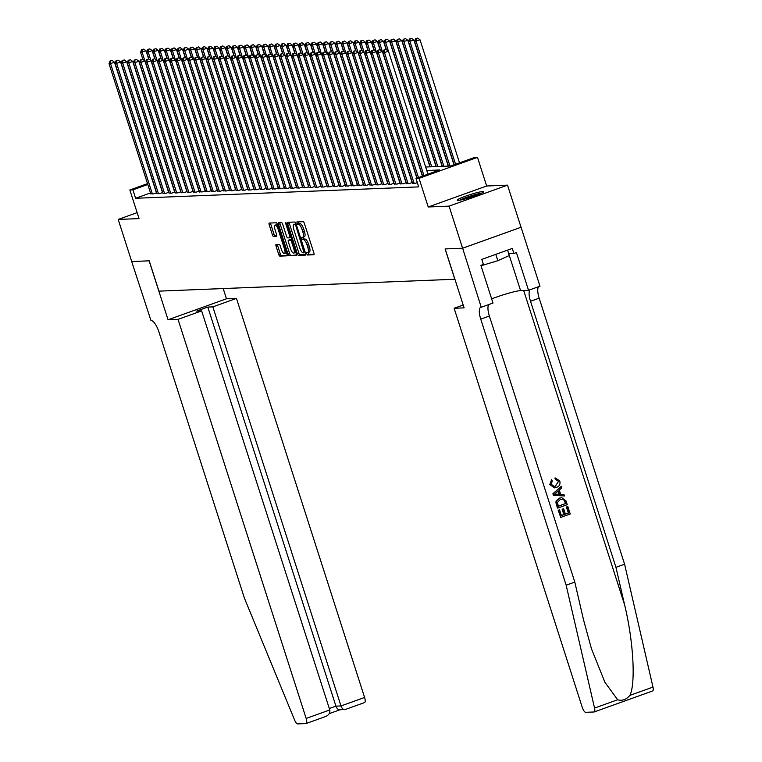 <?xml version="1.0" encoding="UTF-8"?>
<svg xmlns="http://www.w3.org/2000/svg" width="762" height="762" viewBox="0 0 762 762"><rect width="100%" height="100%" fill="white"/><g stroke="black" fill="none" stroke-linecap="round" stroke-linejoin="round"><path stroke-width="1.14" d="M306.695 253.87L307.486 255.003L313.83 254.746A1.743 0.572 -109.7 0 0 313.887 254.737A1.743 0.572 -109.7 0 0 313.896 253.07L304.343 223.323A1.743 0.572 -109.7 0 0 303.219 221.694L296.828 221.961L297.609 224.266L298.437 224.228A5.582 1.838 -109.7 0 1 302.047 229.438L302.838 231.924A5.582 1.838 -109.7 0 1 302.809 237.249A5.582 1.838 -109.7 0 1 302.628 237.287L301.762 237.325L301.762 238.496L302.552 239.63L303.371 239.601A5.582 1.838 -109.7 0 1 306.981 244.812L307.772 247.298A5.582 1.838 -109.7 0 1 307.753 252.622A5.582 1.838 -109.7 0 1 307.562 252.66L306.695 252.698L306.695 253.87M308.134 252.489L309.058 254.441L314.096 254.232M298.266 221.894L299.19 223.695L300.009 223.666L298.437 224.228M303.2 237.115L304.124 239.068L304.952 239.03L303.371 239.601M458.067 200.387A13.859 1.343 -17.8 0 0 473.002 196.52A13.859 1.343 -17.8 0 0 483.584 191.729A13.859 1.343 -17.8 0 0 482.698 191.538A13.859 1.343 -17.8 0 0 467.763 195.415A13.859 1.343 -17.8 0 0 457.19 200.206A13.859 1.343 -17.8 0 0 458.067 200.387M276.12 244.469A1.743 0.572 -109.7 0 0 276.063 244.478A1.743 0.572 -109.7 0 0 276.054 246.145L278.73 254.489A1.743 0.572 -109.7 0 0 279.864 256.118L286.912 255.832A1.743 0.572 -109.7 0 0 286.969 255.822A1.743 0.572 -109.7 0 0 286.979 254.156L277.425 224.409A1.743 0.572 -109.7 0 0 276.301 222.78L269.243 223.056A1.743 0.572 -109.7 0 0 269.186 223.076A1.743 0.572 -109.7 0 0 269.177 224.733L272.415 234.82A1.743 0.572 -109.7 0 0 273.548 236.449L276.558 236.325A1.743 0.572 -109.7 0 0 276.625 236.315A1.743 0.572 -109.7 0 0 276.625 234.648L275.025 229.648A4.667 1.534 -109.7 0 1 275.044 225.19A4.667 1.534 -109.7 0 1 278.225 229.524L284.512 249.107A4.667 1.534 -109.7 0 1 284.483 253.565A4.667 1.534 -109.7 0 1 281.311 249.231L280.264 245.974A1.743 0.572 -109.7 0 0 279.14 244.345L276.12 244.469M150.514 192.919L135.607 198.272L132.902 189.852L129.854 189.976L147.523 183.632M462.629 248.231L445.179 248.936L464.106 307.867L454.123 308.267L582.254 707.346A5.334 1.753 -109.7 0 0 585.702 712.318L594.008 711.984A5.334 1.753 -109.7 0 0 594.189 711.956A5.334 1.753 -109.7 0 0 594.551 708.069L566.156 585.187L480.736 319.135A12.44 4.086 70.3 0 1 480.793 307.257A12.44 4.086 70.3 0 1 481.213 307.181L462.629 248.231L521.065 227.257L462.591 248.231L445.094 248.936L454.819 279.244L158.944 291.141L149.219 260.833L131.712 261.537L118.196 219.437L139.046 218.599L129.854 189.976M462.591 248.231L449.075 206.131L507.521 185.156L486.661 185.995L477.479 157.372L419.033 178.346L415.995 178.47L439.684 169.964L426.749 170.488M486.661 185.995L428.225 206.978L449.075 206.131M428.225 206.978L419.033 178.346M135.607 198.272L418.7 186.89L415.995 178.47M297.313 253.736A1.743 0.572 -109.7 0 0 298.447 255.365L305.495 255.089A1.743 0.572 -109.7 0 0 305.552 255.07A1.743 0.572 -109.7 0 0 305.562 253.413L296.008 223.657A1.743 0.572 -109.7 0 0 294.884 222.028L287.826 222.314A1.743 0.572 -109.7 0 0 287.769 222.323A1.743 0.572 -109.7 0 0 287.76 223.99L297.313 253.736L298.894 253.175A1.743 0.572 -109.7 0 0 300.028 254.803L305.762 254.575M296.199 255.46L289.15 255.746A1.743 0.572 -109.7 0 1 288.026 254.117L278.473 224.361A1.743 0.572 -109.7 0 1 278.482 222.695A1.743 0.572 -109.7 0 1 278.54 222.685L281.559 222.561A1.743 0.572 -109.7 0 1 282.683 224.19L286.56 236.258A1.743 0.572 -109.7 0 0 287.684 237.887L289.693 237.811A1.743 0.572 -109.7 0 0 289.75 237.801A1.743 0.572 -109.7 0 0 289.76 236.134L285.721 223.571L285.731 222.399L286.56 223.533L296.266 253.784A1.743 0.572 -109.7 0 1 296.266 255.451A1.743 0.572 -109.7 0 1 296.199 255.46L296.313 255.422M137.131 212.636L118.196 219.437M521.037 227.257L507.521 185.156M412.547 183.175L415.233 183.375L417.328 182.623M406.46 183.423L409.146 183.623L412.318 182.48M400.374 183.671L403.05 183.871L406.232 182.728M394.278 183.909L396.964 184.109L400.145 182.975M388.191 184.156L390.877 184.356L394.059 183.213M382.105 184.404L384.791 184.604L387.972 183.461M376.018 184.642L378.704 184.852L381.886 183.709M369.932 184.89L372.618 185.09L375.79 183.947M363.845 185.137L366.532 185.337L369.703 184.194M357.749 185.385L360.436 185.585L363.617 184.442M351.663 185.623L354.349 185.823L357.53 184.69M345.577 185.871L348.263 186.071L351.444 184.928M339.49 186.119L342.176 186.319L345.357 185.176M333.404 186.357L336.09 186.557L339.271 185.423M327.317 186.604L330.003 186.804L333.175 185.661M321.231 186.852L323.907 187.052L327.089 185.909M315.135 187.09L317.821 187.29L321.002 186.157M309.048 187.338L311.734 187.538L314.916 186.395M302.962 187.585L305.648 187.785L308.829 186.642M296.875 187.833L299.561 188.033L302.743 186.89M290.789 188.071L293.475 188.271L296.647 187.128M284.702 188.319L287.379 188.519L290.56 187.376M278.606 188.566L281.292 188.766L284.474 187.623M272.52 188.805L275.206 189.005L278.387 187.871M266.433 189.052L269.119 189.252L272.301 188.109M260.347 189.3L263.033 189.5L266.214 188.357M254.26 189.538L256.946 189.738L260.118 188.605M248.174 189.786L250.85 189.986L254.032 188.843M242.078 190.033L244.764 190.233L247.945 189.09M235.991 190.271L238.677 190.481L241.859 189.338M229.905 190.519L232.591 190.719L235.772 189.576M223.818 190.767L226.505 190.967L229.686 189.824M217.732 191.014L220.418 191.214L223.59 190.071M211.645 191.252L214.332 191.453L217.503 190.31M205.55 191.5L208.236 191.7L211.417 190.557M199.463 191.748L202.149 191.948L205.33 190.805M193.377 191.986L196.063 192.186L199.244 191.052M187.29 192.234L189.976 192.434L193.157 191.291M181.204 192.481L183.89 192.681L187.071 191.538M175.117 192.719L177.803 192.919L180.975 191.786M169.021 192.967L171.707 193.167L174.889 192.024M162.935 193.215L165.621 193.415L168.802 192.272M156.848 193.462L159.534 193.662L162.716 192.519M156.629 192.757L153.448 193.9L150.762 193.7M425.634 167.011L450.742 166.002L474.431 157.496L477.479 157.372M147.809 184.499L132.902 189.852M309.143 252.089A5.582 1.838 -109.7 0 0 309.324 252.06A5.582 1.838 -109.7 0 0 309.353 246.726L307.772 247.298M304.952 239.03A5.582 1.838 -109.7 0 1 308.562 244.25L309.353 246.726M304.209 236.725A5.582 1.838 -109.7 0 0 304.39 236.687A5.582 1.838 -109.7 0 0 304.419 231.353L302.838 231.924M300.009 223.666A5.582 1.838 -109.7 0 1 303.628 228.876L304.419 231.353M289.141 222.256A1.743 0.572 -109.7 0 0 289.341 223.418L298.894 253.175M304.095 252.793L295.761 225.514L294.97 224.371L294.103 224.409A5.582 1.838 -109.7 0 0 293.913 224.438A5.582 1.838 -109.7 0 0 293.884 229.772L299.618 247.621A5.582 1.838 -109.7 0 0 303.228 252.832L304.095 252.793M295.323 223.961A5.582 1.838 -109.7 0 1 295.494 223.876A5.582 1.838 -109.7 0 1 295.685 223.838L296.066 223.818M296.475 254.946L289.15 255.746M279.854 222.637A1.743 0.572 -109.7 0 0 280.054 223.799L289.608 253.546A1.743 0.572 -109.7 0 0 290.732 255.175M290.579 248.783A4.667 1.534 -109.7 0 0 293.751 253.108A4.667 1.534 -109.7 0 0 293.78 248.65L291.56 241.754A1.743 0.572 -109.7 0 0 290.436 240.125L288.427 240.201A1.743 0.572 -109.7 0 0 288.369 240.211A1.743 0.572 -109.7 0 0 288.36 241.878L290.579 248.783M293.751 253.108L295.332 252.536A4.667 1.534 -109.7 0 0 295.732 252.098M289.903 239.678A1.743 0.572 -109.7 0 1 289.951 239.649A1.743 0.572 -109.7 0 1 290.008 239.639L291.703 239.563M284.483 253.565L286.064 252.994A4.667 1.534 -109.7 0 0 286.464 252.555M277.625 225.009A4.667 1.534 -109.7 0 0 276.625 224.628L275.044 225.19M270.558 223.009A1.743 0.572 -109.7 0 0 270.758 224.171L273.996 234.248A1.743 0.572 -109.7 0 0 275.12 235.877L276.835 235.81M277.435 244.412A1.743 0.572 -109.7 0 0 277.635 245.574L280.311 253.917A1.743 0.572 -109.7 0 0 281.435 255.546L287.179 255.318M459.524 162.839L420.033 39.843L414.566 41.319L454.19 164.754M455.571 164.259L416.081 41.262L416.109 38.672L417.69 38.1L416.109 38.672M414.566 41.319L415.5 38.691M417.69 38.1L420.033 39.843M427.939 174.184L388.449 51.187L384.496 52.607L423.986 175.603M384.524 50.006L386.105 49.435L383.915 50.035L384.524 50.006L384.496 52.607L382.972 52.664L422.605 176.098M429.968 166.83L389.592 41.072L385.648 42.491L388.439 51.178L386.105 49.435L383.505 41.31L378.038 42.796L380.324 49.911M383.915 50.035L382.972 52.664M460.562 200.025A11.992 1.162 162.2 0 1 477.993 194.081A11.992 1.162 162.2 0 1 480.727 193.558M481.775 193.062A13.773 1.333 -17.8 0 0 479.06 193.605A13.773 1.333 -17.8 0 0 459.429 200.235M481.022 265.757L497.824 260.699L509.302 255.527L507.568 250.127M495.786 254.356L497.824 260.699M474.516 195.996A11.106 1.076 -17.8 0 0 467.039 198.396M567.861 506.616L570.233 513.998L560.756 517.408L558.47 510.283L559.565 509.883L561.394 515.588L564.309 514.541L562.604 509.226L563.699 508.835L565.404 514.15L568.681 512.969L566.766 507.006L567.585 506.625A23.146 2.248 -17.8 0 0 566.404 507.025L568.319 512.988A23.146 2.248 -17.8 0 0 565.356 514.007M563.699 508.835L563.213 508.854A23.146 2.248 -17.8 0 0 562.127 509.245L563.832 514.56A23.146 2.248 -17.8 0 0 561.356 515.474M559.565 509.883L559.203 509.902A23.146 2.248 -17.8 0 0 558.194 510.292L560.756 517.408M561.775 497.681L559.298 498.129L556.079 501.091L555.936 502.796L557.489 508.092L556.422 501.072L559.794 498.1L561.775 497.681L566.08 501.053L567.242 504.673L557.765 508.073M555.308 478.041L555.45 479.584L554.85 478.06M558.384 481.574L555.412 486.089L558.384 481.574M550.078 484.556L551.583 479.669L549.812 484.565L554.526 487.871L549.812 484.565M566.156 585.187L574.805 582.082L583.511 619.763L591.474 648.833L604.904 682.238L617.658 699.773C622.154 701.107 626.221 699.64 629.879 695.392C635.86 683.543 633.393 640.861 624.649 604.99L615.944 567.309L530.523 301.266A12.44 4.086 70.3 0 1 530.009 289.77M561.346 486.327L552.888 493.747L553.403 495.357L564.442 495.957L553.679 495.348L553.164 493.738L561.346 486.327L561.832 487.832L559.289 490.033L560.67 494.338L563.956 494.443L564.442 495.957M615.944 567.309L624.592 564.213L539.172 298.161A12.44 4.086 70.3 0 1 538.658 286.664M488.871 304.533A12.44 4.086 70.3 0 0 489.385 316.03L574.805 582.082M629.879 695.392L652.986 687.095L624.592 564.213M481.546 307.162L492.995 303.057L480.889 265.338L483.413 264.433L481.794 259.375L512.274 248.431L513.893 253.489L516.426 252.584L528.533 290.303L539.982 286.188L521.065 227.257M454.123 308.267L463.191 305.01M491.661 298.894A19.993 1.943 162.2 0 1 520.589 290.617L528.533 290.303M652.986 687.095A5.334 1.753 70.3 0 1 652.624 690.972A5.334 1.753 70.3 0 1 652.443 691.01M520.589 290.617L508.73 253.698L513.893 253.489M558.736 481.565L555.85 479.546M551.583 479.669L552.326 480.993L551.193 484.232L554.155 486.413L555.898 486.07M555.612 478.031L559.784 481.041C560.527 484.232 559.384 486.385 556.365 487.49L554.526 487.871M554.507 494.147L559.441 494.3L558.336 490.852L554.622 494.128M557.946 491.185L558.946 494.29M565.69 503.644L563.585 499.415L562.07 499.139L560.222 499.539L557.403 502.472L558.403 506.263L565.328 503.653A23.146 2.248 -17.8 0 0 558.365 506.149M559.794 498.1L559.298 498.129M565.023 501.558L565.328 503.653M563.585 499.415L564.661 501.577M562.604 509.226L562.127 509.245M564.309 514.541L563.832 514.56M178.032 319.364L306.162 718.442L329.775 709.965L201.644 310.896L178.032 319.364L168.05 319.773L149.123 260.833L131.712 261.528M329.775 709.965C330.327 713.127 328.679 715.404 324.831 716.794L306.133 723.529A5.334 1.753 -109.7 0 1 305.953 723.567L297.647 723.9A5.334 1.753 -109.7 0 1 294.637 720.128L244.402 598.122L158.982 332.07A12.44 4.086 -109.7 0 0 150.943 320.459L131.683 261.537M223.199 288.56L226.485 298.79L168.05 319.773M226.485 298.79L236.468 298.39L212.855 306.867L207.807 307.067L196.586 311.096L201.644 310.896M212.855 306.867L340.985 705.936L364.598 697.468A5.334 1.753 70.3 0 1 364.569 702.554A5.334 1.753 70.3 0 1 364.388 702.593M236.468 298.39L364.598 697.468M306.133 723.529A5.334 1.753 -109.7 0 0 306.162 718.442M207.807 307.067L335.928 706.145L340.985 705.936C342.148 708.879 343.662 710.022 345.519 709.365L339.576 709.822M340.462 709.565C338.604 710.232 337.09 709.089 335.928 706.145L329.308 708.517M453.99 164.83L413.947 40.091L408.48 41.567L448.456 166.087M449.98 166.03L409.994 41.51L410.023 38.91L411.604 38.348L410.023 38.91M408.48 41.567L409.413 38.938M411.604 38.348L413.947 40.091M448.237 166.097L407.861 40.338L402.384 41.815L442.37 166.335M443.884 166.268L403.908 41.748L403.936 39.157L405.517 38.586L403.936 39.157M402.384 41.815L403.327 39.176M405.517 38.586L407.861 40.338M442.151 166.345L401.774 40.577L396.297 42.062L436.274 166.583M437.798 166.516L397.821 41.996L397.85 39.405L399.421 38.833L397.85 39.405M396.297 42.062L397.24 39.424M399.421 38.833L401.774 40.577M436.064 166.592L395.678 40.824L390.211 42.301L430.187 166.821M431.711 166.764L391.735 42.243L391.754 39.643L393.335 39.081L391.754 39.643M390.211 42.301L391.154 39.672M393.335 39.081L395.678 40.824M422.405 176.165L382.362 51.425L378.409 52.845L418.462 177.584M378.438 50.254L380.009 49.682L377.828 50.273L378.438 50.254L378.409 52.845L376.885 52.911L417.081 178.079M382.362 51.425L380.009 49.682M377.828 50.273L376.885 52.911M416.881 178.156L376.266 51.673L372.323 53.092L414.166 183.423M372.342 50.492L373.923 49.93L371.742 50.521L372.342 50.492L372.323 53.092L370.799 53.149L412.642 183.48M376.266 51.673L373.923 49.93M371.742 50.521L370.799 53.149M412.128 182.556L370.18 51.921L366.236 53.34L408.08 183.671M366.255 50.74L367.836 50.178L365.646 50.768L366.255 50.74L366.236 53.34L364.712 53.397L406.556 183.728M373.942 49.94L371.332 41.805L367.379 43.224L370.17 51.911L367.836 50.178L365.246 42.053L359.769 43.529L362.055 50.644M365.646 50.768L364.712 53.397M406.032 182.794L364.093 52.159L360.15 53.578L401.993 183.909M360.169 50.987L361.75 50.416L359.559 51.006L360.169 50.987L360.15 53.578L358.626 53.645L400.469 183.975M361.321 40.872L362.893 40.3L360.712 40.891L361.321 40.872L361.293 43.463L364.084 52.159L361.75 50.416L359.15 42.291L353.682 43.767L355.968 50.892M359.559 51.006L358.626 53.645M385.667 39.891L387.248 39.319L385.058 39.919L385.667 39.891L385.648 42.491L384.124 42.548L386.41 49.663M384.124 42.548L385.058 39.919M387.248 39.319L389.592 41.072M399.945 183.042L358.007 52.407L354.054 53.826L395.897 184.156M354.082 51.225L355.663 50.663L353.473 51.254L354.082 51.225L354.054 53.826L352.539 53.883L394.383 184.214M355.235 41.11L356.807 40.548L354.625 41.138L355.235 41.11L355.206 43.71L357.997 52.397L355.663 50.663L353.063 42.539L347.596 44.015L349.882 51.14M353.473 51.254L352.539 53.883M382.343 51.425L379.562 42.729L379.581 40.138L381.162 39.567L379.581 40.138M378.038 42.796L378.971 40.157M381.162 39.567L383.505 41.31M393.859 183.29L351.92 52.654L347.967 54.073L389.811 184.404M347.996 51.473L349.577 50.911L347.386 51.502L347.996 51.473L347.967 54.073L346.443 54.131L388.296 184.461M351.92 52.654L349.577 50.911L346.977 42.786L341.509 44.263L343.795 51.378M347.386 51.502L346.443 54.131M380.028 49.692L377.419 41.558L371.951 43.034L374.237 50.159M376.257 51.664L373.466 42.977L373.494 40.376L375.075 39.814L373.494 40.376M371.951 43.034L372.885 40.405M375.075 39.814L377.419 41.558M387.772 183.537L345.834 52.902L341.881 54.312L383.724 184.642M341.909 51.721L343.481 51.149L341.3 51.74L341.909 51.721L341.881 54.312L340.357 54.378L382.2 184.709M345.834 52.902L343.481 51.149M341.3 51.74L340.357 54.378M367.408 40.624L368.989 40.062L366.798 40.653L367.408 40.624L367.379 43.224L365.855 43.282L368.141 50.406M365.855 43.282L366.798 40.653M368.989 40.062L371.332 41.805M381.686 183.775L339.738 53.14L335.794 54.559L377.638 184.89M335.823 51.968L337.395 51.397L335.213 51.987L335.823 51.968L335.794 54.559L334.27 54.616L376.114 184.947M339.738 53.14L337.395 51.397M335.213 51.987L334.27 54.616M359.769 43.529L360.712 40.891M362.893 40.3L365.246 42.053M375.599 184.023L333.651 53.388L329.708 54.807L371.551 185.137M329.727 52.207L331.308 51.645L329.117 52.235L329.727 52.207L329.708 54.807L328.184 54.864L370.027 185.195M337.414 51.406L334.804 43.272L330.851 44.691L333.642 53.378L331.308 51.645M329.117 52.235L328.184 54.864M353.682 43.767L354.625 41.138M356.807 40.548L359.15 42.291M369.503 184.271L327.565 53.635L323.621 55.045L365.465 185.376M323.64 52.454L325.222 51.883L323.031 52.473L323.64 52.454L323.621 55.045L322.097 55.112L363.941 185.442M331.327 51.654L328.717 43.52L324.764 44.929L327.555 53.626L325.222 51.883M323.031 52.473L322.097 55.112M351.911 52.645L349.12 43.958L349.139 41.358L350.72 40.796L349.139 41.358M347.596 44.015L348.529 41.386M350.72 40.796L353.063 42.539M363.417 184.509L321.478 53.873L317.525 55.293L359.378 185.623M317.554 52.702L319.135 52.13L316.944 52.721L317.554 52.702L317.525 55.293L316.011 55.359L357.854 185.69M325.241 51.902L322.621 43.758L318.678 45.177L321.469 53.873L319.135 52.13L316.535 44.006L311.067 45.482L313.353 52.607M316.944 52.721L316.011 55.359M345.815 52.892L343.033 44.196L343.052 41.605L344.634 41.034L343.052 41.605M341.509 44.263L342.443 41.624M344.634 41.034L346.977 42.786M357.33 184.756L315.392 54.121L311.439 55.54L353.282 185.871M311.468 52.94L313.049 52.378L310.858 52.969L311.468 52.94L311.439 55.54L309.915 55.597L351.768 185.928M312.611 42.824L314.192 42.262L312.001 42.853L312.611 42.824L312.591 45.425L315.382 54.112L313.049 52.378L310.448 44.253L304.981 45.73L307.267 52.854M310.858 52.969L309.915 55.597M343.5 51.168L340.89 43.024L335.423 44.51L337.709 51.626M339.728 53.13L336.937 44.444L336.966 41.853L338.547 41.281L336.966 41.853M335.423 44.51L336.356 41.872M338.547 41.281L340.89 43.024M351.244 185.004L309.305 54.369L305.352 55.788L347.196 186.119M305.381 53.188L306.962 52.616L304.771 53.216L305.381 53.188L305.352 55.788L303.828 55.845L345.672 186.176M309.305 54.369L306.962 52.616M304.771 53.216L303.828 55.845M330.879 42.091L332.461 41.529L330.27 42.12L330.879 42.091L330.851 44.691L329.327 44.748L331.613 51.873M329.327 44.748L330.27 42.12M332.461 41.529L334.804 43.272M345.157 185.242L303.209 54.607L299.266 56.026L341.109 186.357M299.295 53.435L300.866 52.864L298.685 53.454L299.295 53.435L299.266 56.026L297.742 56.093L339.585 186.423M303.209 54.607L300.866 52.864M298.685 53.454L297.742 56.093M324.793 42.339L326.374 41.767L324.183 42.367L324.793 42.339L324.764 44.929L323.24 44.996L325.526 52.111M323.24 44.996L324.183 42.367M326.374 41.767L328.717 43.52M339.071 185.49L297.123 54.854L293.18 56.274L335.023 186.604M293.199 53.673L294.78 53.111L292.589 53.702L293.199 53.673L293.18 56.274L291.656 56.331L333.499 186.661M300.885 52.873L298.275 44.739L294.322 46.158L297.113 54.845L294.78 53.111L292.189 44.987L286.712 46.463L288.998 53.588M292.589 53.702L291.656 56.331M318.707 42.586L320.278 42.015L318.097 42.605L318.707 42.586L318.678 45.177L317.154 45.244L319.44 52.359M317.154 45.244L318.097 42.605M320.278 42.015L322.621 43.758M332.984 185.738L291.036 55.102L287.093 56.521L328.936 186.852M287.112 53.921L288.693 53.359L286.502 53.95L287.112 53.921L287.093 56.521L285.569 56.578L327.412 186.909M288.265 43.805L289.846 43.243L287.655 43.834L288.265 43.805L288.236 46.406L291.027 55.093L288.693 53.359M286.502 53.95L285.569 56.578M311.067 45.482L312.001 42.853M314.192 42.262L316.535 44.006M326.888 185.976L284.95 55.35L280.997 56.759L322.85 187.09M281.026 54.169L282.607 53.597L280.416 54.188L281.026 54.169L280.997 56.759L279.483 56.826L321.326 187.157M288.712 53.369L286.093 45.234L282.15 46.644L284.94 55.34L282.607 53.597M280.416 54.188L279.483 56.826M309.296 54.359L306.505 45.672L306.524 43.072L308.105 42.51L306.524 43.072M304.981 45.73L305.914 43.101M308.105 42.51L310.448 44.253M320.802 186.223L278.863 55.588L274.911 57.007L316.754 187.338M274.939 54.407L276.52 53.845L274.33 54.435L274.939 54.407L274.911 57.007L273.387 57.064L315.239 187.395M282.626 53.616L280.006 45.472L276.063 46.892L278.854 55.578L276.52 53.845L273.92 45.72L268.453 47.196L270.739 54.321M274.33 54.435L273.387 57.064M306.972 52.635L304.362 44.491L298.894 45.977L301.18 53.092M303.2 54.607L300.409 45.911L300.438 43.32L302.019 42.748L300.438 43.32M298.894 45.977L299.828 43.339M302.019 42.748L304.362 44.491M314.716 186.471L272.777 55.836L268.824 57.255L310.667 187.585M268.853 54.654L270.434 54.092L268.243 54.683L268.853 54.654L268.824 57.255L267.3 57.312L309.143 187.643M272.777 55.836L270.434 54.092M268.243 54.683L267.3 57.312M294.351 43.558L295.932 42.996L293.741 43.586L294.351 43.558L294.322 46.158L292.798 46.215L295.084 53.34M292.798 46.215L293.741 43.586M295.932 42.996L298.275 44.739M308.629 186.719L266.681 56.083L262.738 57.493L304.581 187.823M262.766 54.902L264.338 54.331L262.157 54.921L262.766 54.902L262.738 57.493L261.214 57.56L303.057 187.89M266.681 56.083L264.338 54.331M262.157 54.921L261.214 57.56M286.712 46.463L287.655 43.834M289.846 43.243L292.189 44.987M302.543 186.957L260.594 56.321L256.651 57.741L298.494 188.071M256.67 55.15L258.251 54.578L256.07 55.169L256.67 55.15L256.651 57.741L255.127 57.807L296.97 188.138M260.594 56.321L258.251 54.578L255.661 46.453L250.184 47.93L252.47 55.054M256.07 55.169L255.127 57.807M282.178 44.053L283.75 43.482L281.569 44.072L282.178 44.053L282.15 46.644L280.626 46.711L282.912 53.826M280.626 46.711L281.569 44.072M283.75 43.482L286.093 45.234M296.456 187.204L254.508 56.569L250.565 57.988L292.408 188.319M250.584 55.388L252.165 54.826L249.974 55.416L250.584 55.388L250.565 57.988L249.041 58.045L290.884 188.376M251.736 45.272L253.317 44.71L251.127 45.301L251.736 45.272L251.708 47.873L254.498 56.559L252.165 54.826L249.574 46.701L244.097 48.177L246.383 55.293M249.974 55.416L249.041 58.045M276.082 44.301L277.663 43.729L275.482 44.32L276.082 44.301L276.063 46.892L274.539 46.949L276.825 54.073M274.539 46.949L275.482 44.32M277.663 43.729L280.006 45.472M290.36 187.452L248.422 56.817L244.469 58.226L286.322 188.557M244.497 55.636L246.078 55.064L243.888 55.664L244.497 55.636L244.469 58.226L242.954 58.293L284.798 188.624M245.65 45.52L247.221 44.948L245.04 45.549L245.65 45.52L245.621 48.12L248.412 56.807L246.078 55.064M243.888 55.664L242.954 58.293M272.767 55.826L269.977 47.139L269.996 44.539L271.577 43.977L269.996 44.539M268.453 47.196L269.386 44.567M271.577 43.977L273.92 45.72M284.274 187.69L242.335 57.055L238.382 58.474L280.226 188.805M238.411 55.883L239.992 55.312L237.801 55.902L238.411 55.883L238.382 58.474L236.868 58.541L278.711 188.871M246.097 55.083L243.478 46.939L239.535 48.358L242.326 57.055L239.992 55.312M237.801 55.902L236.868 58.541M270.443 54.102L267.833 45.968L262.366 47.444L264.652 54.559M266.671 56.074L263.881 47.377L263.909 44.787L265.49 44.215L263.909 44.787M262.366 47.444L263.3 44.806M265.49 44.215L267.833 45.968M278.187 187.938L236.249 57.302L232.296 58.722L274.139 189.052M232.324 56.121L233.905 55.559L231.715 56.15L232.324 56.121L232.296 58.722L230.772 58.779L272.615 189.109M236.249 57.302L233.905 55.559M231.715 56.15L230.772 58.779M264.357 54.35L261.747 46.206L256.28 47.692L258.566 54.807M260.585 56.312L257.794 47.625L257.823 45.034L259.404 44.463L257.823 45.034M256.28 47.692L257.213 45.053M259.404 44.463L261.747 46.206M272.101 188.185L230.162 57.55L226.209 58.969L268.053 189.3M226.238 56.369L227.809 55.807L225.628 56.398L226.238 56.369L226.209 58.969L224.685 59.026L266.529 189.357M230.162 57.55L227.809 55.807M225.628 56.398L224.685 59.026M250.184 47.93L251.127 45.301M253.317 44.71L255.661 46.453M266.014 188.424L224.066 57.788L220.123 59.207L261.966 189.538M220.142 56.617L221.723 56.045L219.542 56.636L220.142 56.617L220.123 59.207L218.599 59.274L260.442 189.605M227.828 55.817L225.219 47.673L221.266 49.092L224.057 57.788L221.723 56.045L219.132 47.92L213.655 49.397L215.941 56.521M219.542 56.636L218.599 59.274M244.097 48.177L245.04 45.549M247.221 44.948L249.574 46.701M259.928 188.671L217.98 58.036L214.036 59.455L255.88 189.786M214.055 56.855L215.636 56.293L213.446 56.883L214.055 56.855L214.036 59.455L212.512 59.512L254.356 189.843M217.98 58.036L215.636 56.293L213.046 48.168L207.569 49.644L209.855 56.769M213.446 56.883L212.512 59.512M239.554 45.768L241.135 45.196L238.954 45.787L239.554 45.768L239.535 48.358L238.011 48.425L240.297 55.54M238.011 48.425L238.954 45.787M241.135 45.196L243.478 46.939M253.832 188.919L211.893 58.283L207.95 59.703L249.793 190.033M207.969 57.102L209.55 56.54L207.359 57.131L207.969 57.102L207.95 59.703L206.426 59.76L248.269 190.09M209.121 46.987L210.693 46.425L208.512 47.015L209.121 46.987L209.093 49.587L211.884 58.274L209.55 56.54L206.95 48.416L201.482 49.892L203.768 57.007M207.359 57.131L206.426 59.76M240.001 55.321L237.392 47.187L231.924 48.663L234.21 55.788M236.239 57.293L233.448 48.606L233.467 46.006L235.048 45.444L233.467 46.006M231.924 48.663L232.858 46.034M235.048 45.444L237.392 47.187M247.745 189.166L205.807 58.531L201.854 59.941L243.697 190.271M201.882 57.35L203.464 56.779L201.273 57.369L201.882 57.35L201.854 59.941L200.339 60.008L242.183 190.338M203.025 47.234L204.607 46.663L202.425 47.254L203.025 47.234L203.006 49.825L205.797 58.522L203.464 56.779M201.273 57.369L200.339 60.008M233.915 55.569L231.305 47.434L225.838 48.911L228.124 56.036M230.143 57.541L227.352 48.854L227.381 46.253L228.962 45.691L227.381 46.253M225.838 48.911L226.771 46.282M228.962 45.691L231.305 47.434M241.659 189.405L199.72 58.769L195.767 60.188L237.611 190.519M195.796 57.598L197.377 57.026L195.186 57.617L195.796 57.598L195.767 60.188L194.243 60.246L236.096 190.576M199.72 58.769L197.377 57.026M195.186 57.617L194.243 60.246M221.294 46.501L222.875 45.93L220.685 46.52L221.294 46.501L221.266 49.092L219.751 49.159L222.037 56.274M219.751 49.159L220.685 46.52M222.875 45.93L225.219 47.673M235.572 189.652L193.634 59.017L189.681 60.436L231.524 190.767M189.709 57.836L191.281 57.274L189.1 57.864L189.709 57.836L189.681 60.436L188.157 60.493L230 190.824M193.634 59.017L191.281 57.274M189.1 57.864L188.157 60.493M217.97 58.026L215.179 49.34L215.208 46.739L216.789 46.177L215.208 46.739M213.655 49.397L214.598 46.768M216.789 46.177L219.132 47.92M229.486 189.9L187.538 59.265L183.594 60.674L225.438 191.005M183.613 58.083L185.195 57.512L183.013 58.102L183.613 58.083L183.594 60.674L182.07 60.741L223.914 191.071M191.3 57.283L188.69 49.149L184.737 50.559L187.528 59.255L185.195 57.512L182.604 49.387L177.127 50.873L179.413 57.988M183.013 58.102L182.07 60.741M207.569 49.644L208.512 47.015M210.693 46.425L213.046 48.168M223.399 190.138L181.451 59.503L177.508 60.922L219.351 191.252M177.527 58.331L179.108 57.76L176.917 58.35L177.527 58.331L177.508 60.922L175.984 60.989L217.827 191.319M178.679 48.216L180.261 47.644L178.07 48.235L178.679 48.216L178.651 50.806L181.442 59.503L179.108 57.76L176.517 49.635L171.04 51.111L173.326 58.236M176.917 58.35L175.984 60.989M201.482 49.892L202.425 47.254M204.607 46.663L206.95 48.416M217.303 190.386L175.365 59.75L171.421 61.17L213.265 191.5M171.44 58.569L173.022 58.007L170.831 58.598L171.44 58.569L171.421 61.17L169.897 61.227L211.741 191.557M175.365 59.75L173.022 58.007L170.421 49.882L164.954 51.359L167.24 58.483M170.831 58.598L169.897 61.227M203.483 56.798L200.863 48.654L195.396 50.14L197.682 57.255M199.711 58.76L196.92 50.073L196.939 47.482L198.52 46.911L196.939 47.482M195.396 50.14L196.329 47.501M198.52 46.911L200.863 48.654M211.217 190.633L169.278 59.998L165.325 61.417L207.178 191.748M165.354 58.817L166.935 58.245L164.744 58.845L165.354 58.817L165.325 61.417L163.811 61.474L205.654 191.805M166.507 48.701L168.078 48.139L165.897 48.73L166.507 48.701L166.478 51.302L169.269 59.988L166.935 58.245M164.744 58.845L163.811 61.474M197.387 57.036L194.777 48.901L189.309 50.378L191.595 57.502M193.615 59.007L190.833 50.321L190.852 47.72L192.434 47.158L190.852 47.72M189.309 50.378L190.243 47.749M192.434 47.158L194.777 48.901M205.13 190.871L163.192 60.236L159.239 61.655L201.082 191.986M159.268 59.065L160.849 58.493L158.658 59.084L159.268 59.065L159.239 61.655L157.715 61.722L199.568 192.053M163.192 60.236L160.849 58.493M158.658 59.084L157.715 61.722M184.766 47.968L186.347 47.396L184.156 47.996L184.766 47.968L184.737 50.559L183.223 50.625L185.509 57.741M183.223 50.625L184.156 47.996M186.347 47.396L188.69 49.149M199.044 191.119L157.105 60.484L153.152 61.903L194.996 192.234M153.181 59.303L154.762 58.741L152.571 59.331L153.181 59.303L153.152 61.903L151.628 61.96L193.472 192.291M157.105 60.484L154.762 58.741M152.571 59.331L151.628 61.96M177.127 50.873L178.07 48.235M180.261 47.644L182.604 49.387M192.957 191.367L151.009 60.731L147.066 62.151L188.909 192.481M147.095 59.55L148.666 58.988L146.485 59.579L147.095 59.55L147.066 62.151L145.542 62.208L187.385 192.538M154.772 58.75L152.162 50.616L148.209 52.035L151 60.722L148.666 58.988L146.075 50.864L140.599 52.34L142.885 59.455M146.485 59.579L145.542 62.208M175.355 59.741L172.564 51.054L172.593 48.454L174.174 47.892L172.593 48.454M171.04 51.111L171.983 48.482M174.174 47.892L176.517 49.635M186.871 191.605L144.923 60.979L140.98 62.389L182.823 192.719M140.999 59.798L142.58 59.226L140.389 59.817L140.999 59.798L140.98 62.389L139.456 62.455L181.299 192.786M142.151 49.682L143.732 49.111L141.541 49.701L142.151 49.682L142.123 52.273L144.913 60.97L142.58 59.226M140.389 59.817L139.456 62.455M164.954 51.359L165.897 48.73M168.078 48.139L170.421 49.882M180.785 191.853L138.836 61.217L134.893 62.636L176.736 192.967M134.912 60.036L136.493 59.474L134.303 60.065L134.912 60.036L134.893 62.636L133.369 62.694L175.212 193.024M138.836 61.217L136.493 59.474M134.303 60.065L133.369 62.694M166.954 58.264L164.335 50.121L158.867 51.606L161.153 58.722M163.182 60.236L160.391 51.54L160.411 48.949L161.992 48.377L160.411 48.949M158.867 51.606L159.801 48.968M161.992 48.377L164.335 50.121M174.689 192.1L132.75 61.465L128.797 62.884L170.65 193.215M128.826 60.284L130.407 59.722L128.216 60.312L128.826 60.284L128.797 62.884L127.283 62.941L169.126 193.272M132.75 61.465L130.407 59.722M128.216 60.312L127.283 62.941M160.858 58.503L158.248 50.368L152.781 51.845L155.067 58.969M157.086 60.474L154.305 51.787L154.324 49.187L155.905 48.625L154.324 49.187M152.781 51.845L153.714 49.216M155.905 48.625L158.248 50.368M168.602 192.348L126.663 61.712L122.711 63.122L164.554 193.453M122.739 60.531L124.32 59.96L122.13 60.55L122.739 60.531L122.711 63.122L121.187 63.189L163.039 193.519M126.663 61.712L124.32 59.96M122.13 60.55L121.187 63.189M148.238 49.435L149.819 48.873L147.628 49.463L148.238 49.435L148.209 52.035L146.695 52.092L148.981 59.217M146.695 52.092L147.628 49.463M149.819 48.873L152.162 50.616M162.516 192.586L120.577 61.951L116.624 63.37L158.467 193.7M116.653 60.779L118.234 60.208L116.043 60.798L116.653 60.779L116.624 63.37L115.1 63.436L156.943 193.758M120.577 61.951L118.234 60.208M116.043 60.798L115.1 63.436M140.599 52.34L141.541 49.701M143.732 49.111L146.075 50.864M156.429 192.834L114.481 62.198L110.538 63.617L152.381 193.948M110.566 61.017L112.138 60.455L109.957 61.046L110.566 61.017L110.538 63.617L109.014 63.675L150.857 194.005M114.481 62.198L112.138 60.455M109.957 61.046L109.014 63.675M309.058 254.441L307.486 255.003M299.19 223.695L297.609 224.266M304.124 239.068L302.552 239.63M308.562 244.25L306.981 244.812M303.628 228.876L302.047 229.438M289.341 223.418L287.76 223.99M300.028 254.803L298.447 255.365M304.905 251.355L304.143 251.622M296.513 225.238L295.761 225.514M296.104 223.961L294.97 224.371M295.685 223.838L294.103 224.409M289.608 253.546L288.026 254.117M280.054 223.799L278.473 224.361M290.512 235.858L289.76 236.134M286.474 223.304L285.721 223.571M294.532 248.374L293.78 248.65M292.322 241.478L291.56 241.754M291.732 239.659L290.436 240.125M290.008 239.639L288.427 240.201M285.274 248.831L284.512 249.107M278.978 229.248L278.225 229.524M275.12 235.877L273.548 236.449M273.996 234.248L272.415 234.82M270.758 224.171L269.177 224.733M281.435 255.546L279.864 256.118M280.311 253.917L278.73 254.489M277.635 245.574L276.054 246.145M624.649 604.99L523.675 290.493M530.523 301.266L539.172 298.161M489.385 316.03L480.736 319.135M594.551 708.069L617.658 699.773M309.324 252.06L307.753 252.622M304.39 236.687L302.809 237.249M295.494 223.876L293.913 224.438M289.951 239.649L288.369 240.211M594.189 711.956L652.624 690.972M364.569 702.554L345.205 709.508M329.289 713.613L339.871 709.813"/></g></svg>
